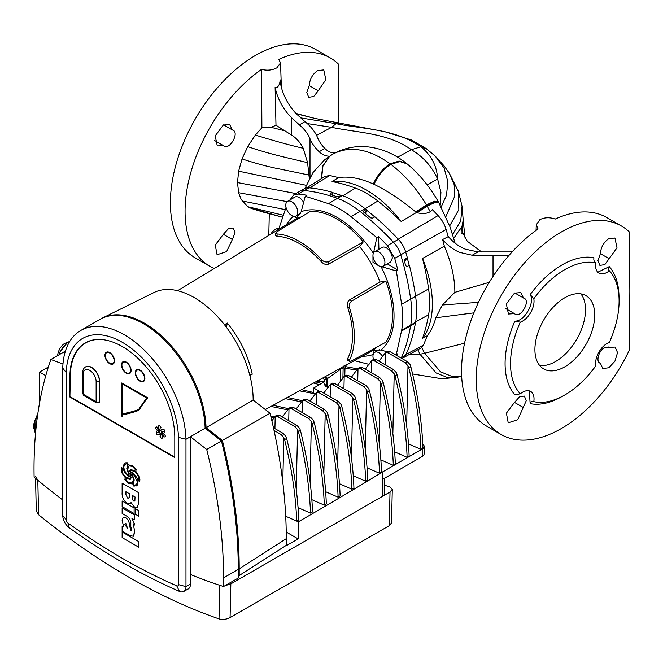 <?xml version="1.0" encoding="UTF-8"?>
<svg xmlns="http://www.w3.org/2000/svg" width="663" height="663" viewBox="0 0 663 663"><rect width="100%" height="100%" fill="white"/><g stroke="black" fill="none" stroke-linecap="round" stroke-linejoin="round"><path stroke-width="0.99" d="M520.264 322.201L514.844 321.124C524.276 321.754 535.431 302.477 530.16 294.596A80.571 46.518 -60 0 1 592.283 257.484L593.949 257.774C593.518 260.029 594.147 261.752 595.83 262.938A76.767 44.322 120 0 0 533.806 298.748A16.268 9.39 -60 0 1 520.264 322.201A76.767 44.322 120 0 0 517.173 389.844A76.767 44.322 120 0 0 520.264 393.822L514.844 394.783A80.571 46.518 -60 0 1 512.06 391.104A80.571 46.518 -60 0 1 505.082 363.589A80.571 46.518 -60 0 1 514.844 321.124M416.447 212.491L426.839 205.605L434.754 201.834L438.5 202.024L434.572 201.527L426.649 205.265L430.262 211.712C426.5 213.759 422.116 214.083 417.126 212.674L416.447 212.491L401.206 221.508A92.961 53.67 -120 0 0 366.631 190.198A92.961 53.67 -120 0 0 332.055 181.587L338.544 177.576C348.929 176.085 360.523 178.231 373.319 184.016L373.965 184.306C378.117 175.264 383.753 168.609 390.855 164.349L390.921 164.399C404.902 175.165 416.737 188.665 426.442 204.917L415.792 211.994C402.3 200.732 388.808 191.715 375.299 184.936L373.965 184.306M493.023 276.438L493.023 255.371L472.18 255.238L459.641 252.371C453.5 249.777 447.997 245.716 443.133 240.18A49.443 28.55 60 0 1 442.602 239.567A229.075 132.26 -120 0 1 443.133 241.531L443.133 240.18M512.109 251.915L477.915 251.923L465.235 249.139C459.053 246.586 453.525 242.534 448.652 236.989A49.443 28.55 60 0 1 448.072 236.318M515.126 314.121L514.505 313.649L508.438 314.013L506.341 304.002L514.463 293.129L520.795 292.607L523.513 298.035C531.602 300.007 520.264 319.674 514.505 313.649L505.736 308.585M501.137 434.505L486.46 426.036A120.359 69.491 -60 0 1 466.47 335.105A120.359 69.491 -60 0 1 538.066 228.975L536.243 224.84L539.906 219.635C544.588 217.356 549.693 217.166 555.221 219.072A120.359 69.491 -60 0 1 606.819 217.563L621.496 226.042A120.359 69.491 -60 0 1 629.402 232L629.85 291.223L629.402 349.931A120.359 69.491 -60 0 1 561.321 428.547A120.359 69.491 -60 0 1 501.137 434.505A120.359 69.491 -60 0 1 476.208 379.41A120.359 69.491 -60 0 1 561.321 232A120.359 69.491 -60 0 1 621.496 226.042M600.38 253.664C600.91 247.258 603.711 242.26 608.8 238.663L614.924 238.017L616.996 247.813L604.838 264.62L599.882 265.399L597.951 260.65L600.38 253.664L609.396 258.868M599.65 362.926L600.38 363.233C595.556 362.388 598.556 350.826 604.383 347.702L615.131 347.072L617.543 352.633L614.924 361.219L608.8 367.783L602.775 368.479L600.38 363.233L599.128 362.512M514.505 402.408L519.809 396.532L524.416 396.109L526.223 400.784L517.745 419.72L508.223 422.82L506.399 413.165L514.505 402.408L523.513 407.612M520.264 393.822A16.268 9.39 -60 0 1 522.527 392.256A16.268 9.39 -60 0 1 530.657 391.452A16.268 9.39 -60 0 1 533.806 401.645C532.174 400.916 530.964 401.579 530.16 403.626L529.289 390.888M232.365 239.517L226.589 251.625L217.066 254.725L215.251 245.07L223.348 234.312L228.652 228.437L233.26 228.014L235.067 232.688L232.365 239.517L223.348 234.312M255.371 209.342L281.957 217.091L263.319 212.102L251.517 208.505L247.713 206.69L241.208 199.522L238.622 192.693L237.503 182.582L295.971 193.563M209.989 266.41L195.312 257.94A120.359 69.491 120 0 1 170.383 202.837A120.359 69.491 120 0 1 255.487 55.427A120.359 69.491 120 0 1 315.663 49.468L330.34 57.938A120.359 69.491 -60 0 0 278.742 59.455L280.565 62.844L276.902 67.792C272.22 70.278 267.114 70.8 261.587 69.358A120.359 69.491 120 0 0 185.06 211.315A120.359 69.491 120 0 0 209.989 266.41A120.359 69.491 120 0 0 214.199 268.523M268.788 235.431L269.286 213.735M318.24 90.773L313.682 96.525L308.726 97.295L306.795 92.555L309.223 85.568C309.754 79.162 312.563 74.165 317.643 70.568L323.768 69.922L325.84 79.717L318.24 90.773L309.223 85.568M338.694 123.127L338.246 63.905A120.359 69.491 -60 0 0 330.34 57.938M295.98 113.439L315.041 118.462L296.311 113.771M309.323 178.604L307.591 162.708L303.248 148.288C300.273 142.404 296.278 137.937 291.264 134.879L275.99 125.257L275.12 87.234L277.341 87.276C279.231 85.278 280.134 82.776 280.051 79.775A36.432 21.034 -120 0 0 296.784 114.251L304.955 121.636A78.068 45.076 180 0 1 317.602 137.705A70.261 40.567 0 0 0 324.862 148.446C327.903 151.512 331.326 153.02 335.13 152.987M214.58 140.49L223.348 145.553L217.282 145.918L215.185 135.907L223.307 125.034L229.647 124.511L232.365 129.94L223.597 124.876M533.11 401.364L533.806 401.645A76.767 44.322 120 0 0 595.83 365.835A16.268 9.39 -60 0 1 607.101 343.426A16.268 9.39 -60 0 1 609.372 342.381A76.767 44.322 120 0 0 609.372 270.761A16.268 9.39 -60 0 1 598.971 273.131A16.268 9.39 -60 0 1 595.83 262.938M564.818 297.762A42.291 24.415 -60 0 1 585.959 295.665A42.291 24.415 -60 0 1 592.44 329.552A42.291 24.415 -60 0 1 564.818 366.821A42.291 24.415 -60 0 1 543.668 368.918A42.291 24.415 -60 0 1 537.187 335.03A42.291 24.415 -60 0 1 564.818 297.762M539.574 365.379A42.291 24.415 120 0 0 555.619 361.509A42.291 24.415 120 0 0 581.824 328.475A42.291 24.415 120 0 0 580.854 293.891M473.863 312.87L435.831 317.792C433.817 324.969 430.958 330.961 427.262 335.768L422.538 338.304A92.961 53.67 -120 0 0 422.538 258.454L444.351 246.172L443.133 241.531M435.831 317.792L442.395 304.988L454.876 292.333C454.785 277.78 451.279 262.399 444.351 246.172M422.538 338.304A228.287 131.804 -120 0 0 428.596 314.834A89.057 51.416 -120 0 0 428.596 288.927A228.287 131.804 -120 0 0 422.538 258.454M223.978 146.026L223.348 145.553C229.108 151.578 240.454 131.912 232.365 129.94L233.086 130.246M278.468 228.147A36.432 21.034 -120 0 0 276.372 230.832M533.806 298.748L530.16 294.596M597.802 272.228L609.264 266.617A80.571 46.518 -60 0 1 612.057 270.289C616.665 277.474 618.985 286.64 619.027 297.803M609.264 266.617C607.896 268.333 607.93 269.708 609.372 270.761L608.783 270.297M440.232 205.107L440.936 192.287L437.621 179.035C431.853 166.388 423.093 156.609 411.342 149.689L420.889 146.788L426.35 148.669L428.323 150.484M315.041 118.462L339.522 123.111L336.025 123.674L331.608 127.329L307.209 123.55M285.123 130.926L271.134 127.321L275.99 125.257M271.134 127.321L261.885 127.76L261.587 69.358M261.885 127.76L255.371 135.061L247.713 146.606L242.053 158.921L238.622 171.162L237.503 182.582M270.703 234.271A36.432 21.034 60 0 1 275.501 229.373A36.432 21.034 60 0 1 278.908 228.031M284.817 209.541L242.053 200.939M514.745 292.971L524.234 298.35M608.145 346.898L609.396 347.619M449.696 225.926L458.821 209.583L458.382 191.367L462.053 206.251L460.744 220.92L452.622 234.445M406.833 163.678L399.35 161.242L390.474 164.068L399.714 161.507L407.032 163.836M316.533 135.343L331.608 127.329C358.592 132.931 387.921 132.915 411.342 149.689L397.593 157.197M291.264 134.879L291.264 117.442A36.432 21.034 60 0 1 275.12 87.234M291.264 117.442L299.353 124.868A70.261 40.567 180 0 1 310.002 138.733L310.002 177.377M242.053 158.921C256.026 163.537 268.623 166.902 279.861 169.015L309.099 175.082M464.556 343.227L424.535 353.271L440.564 371.844L451.006 376.07L461.663 376.219L451.014 376.054L440.564 371.827L424.535 353.271L421.834 347.511L404.223 357.274M481.761 252.048L467.233 241.224L460.487 228.42L453.782 238.299M416.389 212.45L415.792 211.994M438.342 201.743L434.381 201.204L426.442 204.917L415.817 212.011M304.939 188.574L313.035 172.488L324.663 159.742L332.652 154.222C349.517 145.396 368.686 148.603 390.167 163.836L390.167 163.836C383.065 168.162 377.446 174.891 373.327 184.024C377.438 174.883 383.057 168.162 390.167 163.836L390.474 164.068C383.371 168.361 377.744 175.057 373.609 184.148M332.627 154.239L331.003 155.283M329.975 156.161C326.088 156.335 322.483 154.86 319.152 151.736A78.068 45.076 180 0 1 310.002 138.733M408.996 354.722L419.986 354.274L436.088 372.938L446.58 377.172L457.288 377.272L441.89 378.764L412.403 373.94M493.023 255.371L509.043 255.338M417.955 349.923L419.986 354.274L424.535 353.271M427.262 335.768L423.5 345.058L421.834 347.511M478.446 302.369L442.395 304.988M454.876 292.333L489.261 282.347M430.262 211.712L432.392 209.707A229.274 132.376 -120 0 1 438.077 215.574A21.083 12.174 -120 0 1 446.116 229.489A229.274 132.376 -120 0 1 448.171 236.674L442.602 239.567M306.389 188.01L325.168 176.35L329.726 175.504L338.544 177.576M401.206 221.508A228.287 131.804 -120 0 0 377.844 201.022A89.057 51.416 -120 0 0 355.418 188.077A228.287 131.804 -120 0 0 332.055 181.587M409.212 265.349A227.807 131.523 -120 0 0 407.181 257.741M341.055 195.37A227.807 131.523 -120 0 0 332.586 192.626M374.736 216.909A227.807 131.523 -120 0 0 366.175 209.815M297.737 212.119A8.462 4.881 60 0 1 295.988 215.989A8.462 4.881 60 0 1 289.474 213.726A8.462 4.881 60 0 1 285.778 205.215A8.462 4.881 60 0 1 287.527 201.345A8.462 4.881 60 0 1 294.049 203.607A8.462 4.881 60 0 1 297.737 212.119M384.921 262.449A8.462 4.881 60 0 1 383.164 266.319A8.462 4.881 60 0 1 376.65 264.056A8.462 4.881 60 0 1 372.954 255.545A8.462 4.881 60 0 1 374.711 251.675A8.462 4.881 60 0 1 381.225 253.937A8.462 4.881 60 0 1 384.921 262.449M374.711 251.675L382.07 247.423A8.462 4.881 60 0 1 388.584 249.686A8.462 4.881 60 0 1 392.281 258.197L390.49 262.092L383.164 266.319M373.509 359.437A8.462 4.881 60 0 1 372.954 356.213A8.462 4.881 60 0 1 374.711 352.343A8.462 4.881 60 0 1 382.75 356.545M393.756 353.802L396.308 354.539L401.654 330.315A88.908 51.333 -120 0 0 402.673 317.892A88.908 51.333 -120 0 0 401.654 304.292L396.317 270.943L381.026 266.543M293.842 216.345L296.494 218.185L301.193 211.688A80.206 46.302 60 0 1 373.36 253.283M378.913 265.888L372.996 262.432L372.954 255.578M351.597 301.135C349.484 302.916 348.846 305.353 349.699 308.461L347.536 306.803C346.865 303.845 347.52 301.549 349.509 299.925L351.597 301.135L385.833 281.095A78.831 45.515 60 0 1 392.521 315.522A78.831 45.515 60 0 1 385.833 342.224L351.597 360.896L349.567 361.41L347.495 360.216L347.677 358.559L349.699 359.727L349.567 361.41M385.833 281.095L380.048 282.04L349.509 299.925M359.537 246.512L363.249 241.978L328.773 261.603L328.773 264.023L359.537 246.512A76.137 43.957 -120 0 1 380.048 282.04M275.559 233.227L277.084 233.956L277.084 236.285L275.559 235.614L275.559 233.227L277.018 231.727L310.309 211.414A78.831 45.515 60 0 1 363.249 241.978M332.18 372.813L343.898 366.2C347.967 364.335 348.034 364.153 344.08 365.669M317.287 381.001L319.417 381.184L319.384 379.841M404.587 259.2L404.397 260.957A227.624 131.423 -120 0 1 405.64 265.565L406.941 266.617L409.361 265.266A227.459 131.324 60 0 1 415.585 296.237A88.883 51.316 60 0 1 415.585 322.243A227.459 131.324 60 0 1 415.461 322.939L410.571 325.997A227.707 131.465 -120 0 0 410.695 325.301A89.132 51.457 -120 0 0 410.695 299.22A227.707 131.465 -120 0 0 400.775 254.924A19.517 11.271 -120 0 0 393.383 242.119A227.707 131.465 -120 0 0 359.984 211.389A89.132 51.457 -120 0 0 337.392 198.345L342.489 195.643A227.459 131.324 60 0 0 341.329 195.22L338.843 196.555L337.003 196.72A227.624 131.423 -120 0 0 330.108 194.474L330.108 193.712L330.108 194.474L330.108 193.712L332.586 192.386L332.586 195.245M387.333 263.915L397.891 270.015L394.709 258.363L387.441 245.617L398.38 239.351A227.459 131.324 60 0 0 374.91 216.818L372.424 218.152L370.584 217.854A227.624 131.423 -120 0 0 363.689 212.127L363.689 210.9L363.689 212.127L363.689 210.9L366.175 209.566L366.175 211.34A2.602 1.5 60 0 1 365.636 212.525L364.791 213.014M415.461 322.939C413.364 334.716 410.107 345.431 405.698 355.07L402.3 358.733M373.443 253.407L376.824 237.594L351.075 216.677A88.908 51.333 -120 0 0 328.541 203.665L337.392 198.345A227.707 131.465 -120 0 0 303.994 190.513A19.517 11.271 -120 0 0 299.817 191.251L304.997 188.549A19.268 11.122 60 0 1 309.124 187.82A227.459 131.324 60 0 1 332.586 192.386M398.38 239.351A19.268 11.122 60 0 1 405.673 251.99A227.459 131.324 60 0 1 407.297 257.576L404.546 261.495M342.489 195.643A88.883 51.316 60 0 1 365.015 208.646A227.459 131.324 60 0 1 366.175 209.566M401.214 358.103L401.347 357.821C405.226 349.534 408.3 338.934 410.571 325.997L401.538 331.011M299.817 191.251A19.517 11.271 -120 0 0 299.452 191.458L293.593 195.005L290.004 199.911M404.389 259.614L407.297 257.576M224.459 324.737L227.301 323.063C239.94 338.685 248.252 355.733 252.247 374.197L249.636 374.562M249.893 375.565L252.247 374.197M328.773 264.023C326.378 264.927 324.066 264.355 321.837 262.291L321.48 259.589C323.743 261.877 326.171 262.548 328.773 261.603M381.101 266.683A80.206 46.302 60 0 1 394.029 315.77A80.206 46.302 60 0 1 381.026 349.989L373.062 350.81L373.443 354.365M387.441 245.617L378.623 236.567L378.904 249.247M328.541 203.665L305.262 196.273L307.002 195.212L298.126 194.052L293.593 195.005M397.112 355.733L397.891 353.677L396.308 354.539M305.262 196.273L301.193 211.688M381.026 349.989L386.827 351.746M397.891 270.015L396.317 270.943M376.824 237.594L378.623 236.567M286.043 207.386L278.601 229.481M354.34 360.647L369.042 364.368M349.699 308.461A77.903 44.976 60 0 1 349.699 359.727M347.677 307.3A75.3 43.476 60 0 1 347.677 358.559M277.084 233.956A77.903 44.976 60 0 1 321.48 259.589M277.084 236.285A75.3 43.476 60 0 1 321.48 261.918M226.365 327.646L226.638 326.395L226.008 326.743M226.638 326.395L227.301 323.063M376.501 347.313A76.137 43.957 -120 0 1 370.725 351.647L346.981 364.683C346.699 364.095 346.028 365.205 344.984 368.006L343.136 367.899L340.268 369.473L327.456 378.614A3.903 3.174 76.7 0 0 325.326 376.584M323.842 381.797L323.892 382.882L326.561 386.446L328.226 387.374M319.234 381.167A0.655 0.497 93.6 0 0 319.649 381.54L319.831 381.548A0.655 0.497 93.6 0 1 319.417 381.184L324.323 381.49L324.24 379.659L326.213 378.88L326.561 386.446A1.301 0.754 -60 0 0 326.826 387.018L327.795 387.573A1.301 0.754 -60 0 1 327.522 387.001L327.456 378.614L326.213 378.88A3.903 3.158 -100.7 0 0 324.538 377.015M342.912 377.927L343.136 367.899A3.903 2.312 61.3 0 1 343.898 366.2M340.359 381.822L340.268 369.473A3.903 2.312 61.3 0 1 341.022 367.774M323.196 377.753L324.24 379.659M287.527 201.345L294.894 197.093A8.462 4.881 60 0 1 303.604 202.43M62.977 364.02L50.869 359.495A455.415 262.938 60 0 0 34.02 468.451A455.415 262.938 60 0 0 34.111 477.169A609.993 352.186 60 0 0 62.745 499.977A609.993 352.186 60 0 1 37.808 480.244L38.578 514.728A650.594 375.623 -120 0 0 219.005 618.894L219.776 585.296A609.993 352.186 60 0 1 190.438 574.456L190.438 584.178A10.409 6.008 60 0 1 188.284 588.943A10.409 6.008 60 0 1 187.646 589.225M35.495 476.109L37.808 480.244M225.039 585.669L230.848 583.888L390.026 491.996L392.297 489.277L389.985 487.023A609.993 352.186 60 0 1 384.233 485.092M392.297 489.277L391.526 522.941L389.247 525.693L390.026 491.996M230.848 583.888L230.078 617.593L389.247 525.693M230.078 617.593C226.34 619.433 222.644 619.864 219.005 618.894M38.578 514.728L36.274 510.667L35.553 478.371M238.282 575.003L239.202 575.534L286.283 545.342L286.283 538.663A451.735 260.808 -120 0 0 270.065 413.264L253.158 400.062A83.497 48.208 -120 0 0 253.158 399.789A83.497 48.208 -120 0 0 217.721 316.839A83.497 48.208 -120 0 0 153.949 292.549L102.492 318.008A87.176 50.33 -120 0 0 100.386 319.16M253.158 400.062L206.044 427.701A87.176 50.33 -120 0 0 168.178 342.406A87.176 50.33 -120 0 0 102.492 318.008M35.354 435.45L34.94 420.499L37.277 417.591M48.341 367.087L46.907 367.832L46.907 368.893M59.322 354.614L59.322 352.708L68.065 341.835L69.433 341.959M270.065 413.264L222.354 440.439L206.044 427.701M239.202 575.534L239.202 568.854A455.415 262.938 -120 0 0 222.354 440.439M47.918 368.413L46.907 367.832M59.322 352.708L60.971 353.661M68.065 341.835L69.143 342.456M34.94 420.499L36.772 421.552M274.034 430.436L281.062 434.497L283.084 433.32L285.877 436.345L286.623 438.434C293.742 467.034 297.778 494.2 298.731 519.916L296.709 521.085L298.143 521.914A3856.712 2226.652 -0 0 0 382.816 471.799L382.816 479.241L422.215 456.492A6.506 3.754 -0 0 0 424.121 453.84L424.121 446.398A6.506 3.754 -0 0 0 422.895 444.202M301.499 389.67L313.723 392.537M299.411 390.814L315.281 393.897M315.729 381.855L321.464 383.554M313.64 382.999L319.442 384.722M388.021 352.824L385.402 352.575L387.689 351.274L390.043 351.655L388.021 352.824L405.267 362.777L407.297 361.608L410.09 364.633L410.828 366.722C417.955 395.322 421.991 422.48 422.936 448.205L420.914 449.373L408.715 444.019M374.214 360.788L371.603 360.539L373.65 359.354L376.244 359.619L374.214 360.788L391.468 370.75L393.49 369.581L396.292 372.598L397.029 374.686C404.148 403.295 408.193 430.453 409.137 456.169L407.115 457.337L394.916 451.992M332.818 384.689L330.199 384.441L332.486 383.148L334.84 383.521L332.818 384.689L350.064 394.651L352.086 393.482L354.887 396.507L355.625 398.596C362.752 427.196 366.788 454.354 367.733 480.07L365.711 481.239L353.512 475.893M319.011 392.662L316.4 392.413L318.447 391.228L321.041 391.493L319.011 392.662L336.265 402.623L338.287 401.455L341.089 404.471L341.826 406.56C348.945 435.16 352.981 462.326 353.934 488.043L351.912 489.211L339.713 483.857M305.212 400.626L302.593 400.377L304.881 399.076L307.234 399.457L305.212 400.626L322.467 410.588L324.489 409.419L327.282 412.444L328.019 414.524C335.147 443.133 339.183 470.291 340.136 496.007L338.105 497.175L325.914 491.83M291.413 408.599L288.795 408.35L291.082 407.049L293.436 407.43L291.413 408.599L308.66 418.56L310.69 417.392L313.483 420.408L314.221 422.497C321.348 451.097 325.384 478.263 326.329 503.979L324.306 505.148L312.107 499.794M277.606 416.563L274.996 416.314L277.043 415.129L279.637 415.394L277.606 416.563L294.861 426.524L296.883 425.356L299.684 428.381L300.422 430.461C307.541 459.069 311.577 486.228 312.53 511.944L310.508 513.112L298.309 507.767M382.816 471.799L422.215 449.058A6.506 3.754 -0 0 0 424.121 446.398M360.415 368.761L357.796 368.504L360.084 367.211L362.437 367.592L360.415 368.761L377.67 378.714L379.692 377.545L382.493 380.57L383.231 382.659C390.35 411.259 394.386 438.417 395.339 464.141L393.316 465.31L381.117 459.956M346.616 376.725L343.998 376.476L346.285 375.175L348.639 375.556L346.616 376.725L363.871 386.686L365.893 385.518L368.686 388.535L369.424 390.623C376.551 419.231 380.587 446.39 381.54 472.106L379.509 473.274L367.319 467.921M298.143 521.914L298.143 538.911A3856.712 2226.652 180 0 1 287.046 545.251L286.283 544.812M286.234 532.033L298.143 538.911M286.623 438.434L284.593 439.602C291.72 468.202 295.756 495.369 296.709 521.085L285.712 516.262M284.593 439.602L283.789 437.555L282.794 482.274M283.789 437.555L281.062 434.497M283.084 433.32L273.446 427.759M274.921 428.613L275.211 416.215L271.896 420.922M310.508 513.112C309.555 487.396 305.519 460.238 298.4 431.63L297.596 429.583L296.27 488.614M297.596 429.583L294.861 426.524M296.883 425.356L279.637 415.394M288.728 420.649L289.01 408.242L282.347 416.961M324.306 505.148C323.362 479.432 319.317 452.265 312.198 423.665L311.395 421.618L310.069 480.642M311.395 421.618L308.66 418.56M310.69 417.392L293.436 407.43M270.794 416.265L274.623 416.604M281.187 416.289L283.333 415.908M302.527 412.676L302.809 400.278L296.146 408.996M271.134 417.682L273.877 417.806M338.105 497.175C337.16 471.459 333.124 444.301 325.997 415.693L325.193 413.646L323.875 472.678M325.193 413.646L322.467 410.588M324.489 409.419L307.234 399.457M273.057 405.292L288.422 408.64M294.985 408.325L297.14 407.944M316.326 404.712L316.616 392.305L309.944 401.024M270.968 406.436L287.684 409.833M351.912 489.211C350.959 463.495 346.923 436.329 339.796 407.728L339 405.681L337.674 464.705M339 405.681L336.265 402.623M338.287 401.455L321.041 391.493M287.278 397.477L302.229 400.667M308.784 400.353L310.939 399.971M330.133 396.739L330.414 384.341L323.751 393.06M285.189 398.62L301.483 401.869M365.711 481.239C364.758 455.522 360.722 428.364 353.603 399.764L352.799 397.709L351.473 456.741M352.799 397.709L350.064 394.651M352.086 393.482L334.84 383.521M323.32 392.811L324.737 392.007M337.55 385.087L344.213 376.369L343.931 388.775M379.509 473.274C378.565 447.558 374.529 420.4 367.401 391.792L366.598 389.745L365.28 448.776M366.598 389.745L363.871 386.686M365.893 385.518L348.639 375.556M351.349 377.123L358.02 368.404L357.73 380.802M393.316 465.31C392.363 439.586 388.327 412.427 381.2 383.827L380.396 381.772L379.079 440.804M380.396 381.772L377.67 378.714M379.692 377.545L362.437 367.592M350.188 376.451L352.343 376.07M371.529 372.838L371.819 360.432L365.147 369.15M407.115 457.337C406.162 431.621 402.126 404.463 395.007 375.855L394.203 373.808L392.877 432.84M394.203 373.808L391.468 370.75M393.49 369.581L376.244 359.619M345.29 366.573L357.432 368.794M363.987 368.479L366.142 368.098M385.336 364.865L385.617 352.467L378.954 361.186M344.975 368.247L356.686 369.995M420.914 449.373C419.969 423.649 415.933 396.491 408.806 367.89L408.002 365.843L406.684 424.867M408.002 365.843L405.267 362.777M407.297 361.608L390.043 351.655M318.953 391.029L313.723 388.012L323.859 382.161M313.723 388.012L313.723 393.855M50.869 359.495L65.422 351.092M122.133 532.008L138.849 541.646L138.849 547.265L122.133 537.618L122.133 532.008L138.84 541.654L138.849 547.265M122.141 507.833L134.34 514.886L134.34 519.767L131.887 518.358L134.622 524.118L134.572 525.013L133.346 524.317L134.622 531.196L133.371 536.268L130.006 535.571L123.103 531.668L122.133 531.734L122.133 526.066L123.641 526.671L122.133 520.438L123.036 517.588L125.705 517.695C128.009 519.386 129.235 521.69 129.376 524.607L130.702 530.35L131.299 530.433L130.694 530.359L131.647 529.173L130.802 526.754L130.802 521.648L129.658 518.623L126.94 516.237L122.133 513.46L122.141 507.833M122.133 526.066L123.641 526.662M123.343 517.38L125.697 517.695C128 519.386 129.219 521.69 129.368 524.615L130.702 530.35M174.792 437.414A74.165 42.822 -120 0 0 142.421 362.777A74.165 42.822 -120 0 0 85.27 342.904A74.165 42.822 -120 0 0 69.905 376.857L69.905 397.046L174.792 457.603L174.792 437.414M178.446 584.6L178.446 437.365A79.369 45.83 -120 0 0 122.348 342.332A79.369 45.83 -120 0 0 66.259 372.598L66.259 519.825A2.735 1.575 -120 0 0 67.949 523.016A623.005 359.694 -120 0 0 176.748 585.835A2.735 1.575 -120 0 0 178.446 584.6L185.971 586.622A10.542 6.083 60 0 1 183.792 591.446A10.542 6.083 60 0 1 179.441 591.396A630.811 364.202 60 0 1 69.275 527.789A10.542 6.083 60 0 1 62.745 515.482L62.745 368.147A87.176 50.33 60 0 1 80.77 330.481A87.176 50.33 60 0 1 147.045 352.89A87.176 50.33 60 0 1 185.971 439.296L205.124 428.232A87.176 50.33 -120 0 0 166.198 341.826A87.176 50.33 -120 0 0 99.922 319.417L80.77 330.481M121.379 467.664L123.194 468.302L124.072 463.727L125.456 462.832L127.238 462.766L128.324 464.945L132.476 465.443L136.305 469.561L135.691 471.103L139.412 476.946L139.91 479.863L139.669 481.363L137.829 480.6L137.15 485.291L133.909 486.194L132.757 483.924L128.713 483.551L124.743 479.299L125.423 477.866L122.241 473.589L121.404 470.879L121.379 467.664L123.185 468.302M124.876 463.047L127.23 462.766L128.315 464.954L132.467 465.451L136.296 469.561L135.683 471.103L139.404 476.946L139.653 481.363M122.133 483.17L138.849 492.816L138.849 502.106L137.307 507.618L134.672 507.261L131.009 502.571L130.139 503.83L127.064 503.366C123.442 500.524 121.793 496.902 122.133 492.501L122.133 483.17L138.84 492.816L138.84 502.106L137.307 507.618M131.009 502.579L130.139 503.83M135.467 508.687L138.849 510.643L138.849 516.262L135.459 514.314L135.467 508.687L138.849 510.643L138.84 516.27M122.141 500.996L134.117 507.908L134.108 513.535L122.133 506.623L122.141 500.996M45.78 375.681L39.548 372.076L45.987 368.363L47.645 369.316M39.548 372.076L39.548 403.087M206.715 449.473A455.415 262.938 -120 0 1 223.564 577.879L223.564 586.523A609.993 352.186 60 0 1 190.405 574.44L190.405 436.735L206.715 449.473L221.434 440.97L205.124 428.232M223.564 586.523L238.282 578.02L238.282 569.384A455.415 262.938 -120 0 0 221.434 440.97M178.446 437.365L185.971 439.296L185.971 586.622L190.438 584.045M66.259 372.598L62.745 368.147M128.622 472.86L130.354 469.744L134.68 470.39L135.343 469.537L132.327 466.346L129.036 465.923L127.569 469.189L128.622 472.86L127.71 470.423M130.379 473.423L129.608 473.896L131.067 475.537L131.34 474.824L130.379 473.423L129.608 473.896L131.075 475.528M126.277 478.562L125.73 479.523L128.655 482.531L132.111 483.029L133.553 479.531L132.451 476.017L130.172 479.349L126.277 478.553L125.721 479.531L128.647 482.54L132.111 483.029M130.785 479.084L130.172 479.349M137.829 480.6L137.142 485.299L136.338 485.938M124.868 463.056L125.464 462.824M134.108 485.125L136.52 484.661L137.357 482.1L134.432 475.421L131.887 473.556L134.183 479.946L133.445 483.708L134.108 485.125L136.528 484.661L135.882 485.175M137.771 479.457L139.031 480.103L138.824 476.979L136.346 472.752L134.316 471.161L131.233 470.622L129.973 471.973L132.401 472.744L136.653 477.261L137.771 479.457L139.039 480.095M130.47 471.111L131.241 470.622L130.006 472.006L132.409 472.736L136.661 477.252L137.78 479.448M126.608 477.716L129.368 478.355L130.429 478.081L131.05 476.921L128.481 476.092L124.835 472.47L123.343 469.52L122.009 468.807L121.917 469.835C122.083 472.636 123.31 475.023 125.605 476.995L129.376 478.346L130.437 478.073M125.257 463.909L123.832 466.727C123.956 470.274 125.489 473.067 128.448 475.089L129.078 475.354L126.774 468.65L127.644 465.443L126.931 463.702L124.586 464.44L123.824 466.727C123.948 470.282 125.481 473.067 128.44 475.089L129.086 475.354M131.896 473.556L134.199 479.946L133.454 483.7L134.117 485.125M132.385 476.026L130.18 479.341M129.608 473.896L130.396 473.423M122.017 468.799L121.926 469.827C122.091 472.628 123.326 475.015 125.614 476.995L126.625 477.708M130.362 469.735L134.688 470.382M129.045 465.915L128.315 466.586L127.719 470.415M85.502 342.779A74.165 42.822 -120 0 0 71.679 363.879M100.942 339.497A73.974 42.705 -120 0 0 85.643 342.92A73.974 42.705 -120 0 0 70.319 376.783L69.905 397.046M133.644 501.054L134.854 501.037L135.037 496.968L132.285 495.385L132.6 499.761L133.644 501.054L134.862 501.029M125.937 494.581L127.578 498.029L129.169 497.805L129.318 493.678L125.937 491.722L125.937 494.581L127.569 498.037L129.177 497.805L128.821 498.261M132.6 499.761L133.661 501.054M132.293 495.394L132.608 499.753M125.945 491.731L125.945 494.573M122.133 501.004L134.117 507.908M134.108 507.916L134.108 513.535M131.887 518.358L134.622 524.74M122.133 507.841L134.34 514.886L134.332 519.775M133.346 524.317L134.606 531.196L133.76 535.936M127.636 528.577L124.893 524.499L125.821 523.38L124.876 524.499L127.644 528.593L125.862 523.414L125.274 523.322M160.952 427.262L160.952 427.262A4.558 2.627 60 0 1 160.976 427.245L159.062 425.248A4.948 2.851 -120 0 0 158.548 427.055A4.948 2.851 -120 0 0 159.534 430.42L159.534 430.42A1.823 1.053 60 0 1 160.106 430.37A4.558 2.627 60 0 1 159.998 429.351A4.558 2.627 60 0 1 160.943 427.27A4.558 2.627 60 0 1 160.976 427.245M159.062 425.248A4.948 2.851 -120 0 0 158.565 427.047A4.948 2.851 -120 0 0 159.543 430.411L159.543 430.411A1.823 1.053 60 0 1 160.106 430.362M159.153 431.257A1.823 1.053 60 0 1 159.195 430.892A4.558 2.627 60 0 1 156.916 426.889L155.291 427.428A4.948 2.851 -120 0 0 159.195 431.663A1.823 1.053 60 0 1 159.153 431.257M106.602 352.716A6.249 3.605 -120 0 0 105.326 355.559A6.249 3.605 -120 0 0 108.044 361.824A6.249 3.605 -120 0 0 112.843 363.531A6.249 3.605 -120 0 0 114.119 360.68A6.249 3.605 -120 0 0 111.392 354.398A6.249 3.605 -120 0 0 106.577 352.724A6.249 3.605 -120 0 0 105.284 355.583A6.249 3.605 -120 0 0 108.011 361.874A6.249 3.605 -120 0 0 112.826 363.539M104.92 355.368A6.763 3.903 -120 0 0 107.87 362.18A6.763 3.903 -120 0 0 113.083 363.995A6.763 3.903 -120 0 0 114.484 360.896A6.763 3.903 -120 0 0 111.533 354.083A6.763 3.903 -120 0 0 106.32 352.277A6.763 3.903 -120 0 0 104.92 355.368M113.083 363.995L113.133 363.97A6.763 3.903 -120 0 0 113.133 363.97A6.763 3.903 -120 0 0 114.533 360.871A6.763 3.903 -120 0 0 111.575 354.059A6.763 3.903 -120 0 0 106.362 352.252A6.763 3.903 -120 0 0 106.337 352.26L106.362 352.252M123.136 362.288A6.249 3.605 -120 0 0 121.843 365.147A6.249 3.605 -120 0 0 124.569 371.429A6.249 3.605 -120 0 0 129.384 373.103A6.249 3.605 -120 0 0 130.677 370.244A6.249 3.605 -120 0 0 127.951 363.962A6.249 3.605 -120 0 0 123.136 362.288A6.249 3.605 -120 0 0 121.893 365.122A6.249 3.605 -120 0 0 124.603 371.388A6.249 3.605 -120 0 0 129.409 373.095M121.478 364.932A6.763 3.903 -120 0 0 124.429 371.744A6.763 3.903 -120 0 0 129.641 373.559A6.763 3.903 -120 0 0 131.042 370.46A6.763 3.903 -120 0 0 128.092 363.647A6.763 3.903 -120 0 0 122.879 361.832A6.763 3.903 -120 0 0 121.478 364.932M129.691 373.526L129.641 373.559A6.763 3.903 -120 0 0 129.691 373.526A6.763 3.903 -120 0 0 131.092 370.435A6.763 3.903 -120 0 0 128.141 363.622A6.763 3.903 -120 0 0 122.928 361.807A6.763 3.903 -120 0 0 122.904 361.824M136.943 370.252A6.249 3.605 -120 0 0 135.65 373.112A6.249 3.605 -120 0 0 138.376 379.402A6.249 3.605 -120 0 0 143.183 381.076A6.249 3.605 -120 0 0 144.476 378.217A6.249 3.605 -120 0 0 141.749 371.926A6.249 3.605 -120 0 0 136.943 370.252A6.249 3.605 -120 0 0 135.691 373.087A6.249 3.605 -120 0 0 138.401 379.36A6.249 3.605 -120 0 0 143.208 381.059M135.277 372.904A6.763 3.903 -120 0 0 138.236 379.708A6.763 3.903 -120 0 0 143.448 381.523A6.763 3.903 -120 0 0 144.849 378.424A6.763 3.903 -120 0 0 141.89 371.62A6.763 3.903 -120 0 0 136.677 369.805A6.763 3.903 -120 0 0 135.277 372.904M143.49 381.498L143.448 381.523A6.763 3.903 -120 0 0 143.49 381.498A6.763 3.903 -120 0 0 144.89 378.399A6.763 3.903 -120 0 0 141.94 371.587A6.763 3.903 -120 0 0 136.727 369.78A6.763 3.903 -120 0 0 136.702 369.788M138.592 409.568L128.73 412.867L122.97 413.803L122.928 414.441C125.141 414.541 129.89 413.389 137.166 410.969L138.94 410.107L146.838 398.604L146.366 398.339L138.567 409.585L135.799 410.803M138.965 410.09L146.838 398.604M122.464 416.563L122.464 384.059L147.534 398.48L147.534 397.734L121.826 382.941L121.826 416.19L122.464 416.563L122.514 384.034M161.689 432.334A1.823 1.053 60 0 1 161.689 433.105A4.558 2.627 60 0 1 163.968 437.108L165.601 436.569A4.948 2.851 -120 0 0 161.689 432.334A1.823 1.053 60 0 1 161.697 433.096A4.558 2.627 60 0 1 163.976 437.099L165.593 436.569M161.349 433.577L161.349 433.577A1.823 1.053 60 0 1 160.778 433.627A4.558 2.627 60 0 1 159.94 436.726A4.558 2.627 60 0 1 159.907 436.751L161.822 438.749A4.948 2.851 -120 0 0 161.349 433.577L161.349 433.577M160.106 433.246A1.823 1.053 60 0 1 159.534 432.525A4.558 2.627 60 0 1 156.377 431.646L156.667 434.174A4.948 2.851 -120 0 0 159.219 434.472A4.948 2.851 -120 0 0 160.106 433.246M161.664 429.525A4.948 2.851 -120 0 0 160.786 430.751A1.823 1.053 60 0 1 161.349 431.472A4.558 2.627 60 0 1 164.507 432.351L164.217 429.823A4.948 2.851 -120 0 0 161.664 429.525A4.948 2.851 -120 0 0 160.778 430.751L160.778 430.751A1.823 1.053 60 0 1 161.366 431.464A4.558 2.627 60 0 1 164.507 432.334M70.319 396.805L174.792 457.122M147.484 398.504L147.534 397.734M147.484 397.759L121.826 382.941M135.749 410.828L122.928 413.828M146.788 398.637L146.316 398.364M159.916 436.743L161.83 438.74M160.786 433.627A4.558 2.627 60 0 1 159.949 436.726L159.94 436.726M156.385 431.654L156.667 434.174A4.948 2.851 -120 0 0 159.228 434.464M155.299 427.428A4.948 2.851 -120 0 0 159.195 431.654M85.734 342.862A73.974 42.705 60 0 1 85.825 342.812A73.974 42.705 60 0 1 94.245 339.788M98.994 402.797A2.602 1.5 -120 0 0 99.085 402.748A2.602 1.5 -120 0 0 99.624 401.563L99.624 381.374A11.453 6.613 -120 0 0 94.627 369.855A11.453 6.613 -120 0 0 85.8 366.78A11.453 6.613 -120 0 0 85.709 366.838M477.915 251.923L472.18 255.238M562.017 396.507A80.571 46.518 -60 0 1 530.16 403.626M462.169 232.183L462.318 233.956M427.163 184.911L437.621 179.035C436.925 165.949 431.348 155.2 420.889 146.788C395.015 128.738 362.28 129.053 336.025 123.674L300.563 117.865M462.409 227.285L461.97 233.194M339.522 123.111L384.523 131.597L411.541 140.034L426.35 148.669L435.284 156.186L444.119 167.988L447.832 181.587L446.555 195.063L441.218 206.947M282.653 215.077L247.713 206.69M287.104 201.643L238.622 192.693M461.1 230.857L463.213 220.124L462.053 206.251M445.901 216.61L454.785 196.099L454.163 184.596L449.373 173.3L458.382 191.367M416.099 212.226L426.458 204.95L434.398 201.237L438.185 201.477M374.023 184.339C378.192 175.305 383.819 168.659 390.921 164.399L399.781 161.548L407.065 163.86L399.06 161.034L390.175 163.844L399.051 161.026L406.386 163.322C394.294 153.667 381.018 148.147 366.573 146.738L359.885 146.573C350.296 146.855 341.254 149.382 332.751 154.172L333.133 153.957M299.353 124.868L304.955 121.636M238.622 171.162L306.19 185.284M247.713 146.606C273.023 155.225 289.996 158.217 307.591 162.708M255.371 135.061C273.836 140.788 289.789 145.197 303.248 148.288M438.5 202.024L450.177 227.235L455.083 243.139M407.065 163.86L407.065 163.86C418.817 173.482 429.193 186.013 438.177 201.453M331.061 155.241L332.511 154.305M329.577 156.377L322.956 166.015L321.555 178.596L322.947 166.023L329.569 156.385M329.428 156.468L322.815 166.098L321.431 178.67M329.254 156.567L322.657 166.198L321.282 178.761L322.641 166.206L329.246 156.576M319.152 151.736L324.862 148.446M417.126 212.674L427.179 206.185L435.069 202.356L438.782 202.505M329.726 175.504L309.696 187.869M446.116 229.489L405.731 252.164M428.596 288.927L415.568 296.146M428.596 314.834L415.643 321.87M423.5 345.058L405.947 354.514M355.418 188.077L342.846 195.776M377.844 201.022L365.081 208.704M438.077 215.574L398.248 239.21M301.234 216.95A76.137 43.957 -120 0 0 294.596 219.784L177.593 290.717M286.433 224.732A80.206 46.302 60 0 1 293.386 216.246M298.126 194.052L309.124 187.82M351.075 216.677L365.015 208.646M401.032 357.995L405.698 355.07M394.709 258.363L405.673 251.99M401.654 304.292L415.585 296.237M401.654 330.315L415.585 322.243M373.186 354.465A80.206 46.302 60 0 1 362.363 356.246M364.153 212.5L366.175 211.34M316.815 381.258L319.649 381.54A0.655 0.497 93.6 0 0 319.74 381.532M324.124 381.813L319.831 381.548A0.655 0.497 93.6 0 0 320.055 381.49M34.94 423.682A15.614 9.017 120 0 0 34.484 427.594A15.614 9.017 120 0 0 34.94 430.967M286.283 538.663L239.202 568.854M66.366 343.948A12.365 7.136 120 0 0 60.731 350.959M382.816 479.241L382.816 496.156M422.215 456.492L422.215 449.058M300.422 430.461L298.4 431.63M314.221 422.497L312.198 423.665M328.019 414.524L325.997 415.693M341.826 406.56L339.796 407.728M355.625 398.596L353.603 399.764M369.424 390.623L367.401 391.792M383.231 382.659L381.2 383.827M397.029 374.686L395.007 375.855M410.828 366.722L408.806 367.89M179.441 591.396L176.748 585.835M69.275 527.789L67.949 523.016M62.745 515.482L66.259 519.825M223.564 577.879L238.282 569.384M70.319 376.617L69.905 376.857M83.248 394.228L96.127 401.67L96.127 381.482A9.108 5.263 -120 0 0 89.687 370.327A9.108 5.263 -120 0 0 83.248 374.048L83.248 394.228A2.345 1.351 0 0 1 82.56 393.275L82.56 373.087C82.693 370.012 83.712 367.94 85.618 366.888A11.453 6.613 60 0 1 94.444 369.954A11.453 6.613 60 0 1 99.442 381.482L99.624 381.374M96.127 381.482A2.345 1.351 180 0 0 99.442 381.482L99.624 401.563M96.127 401.67A2.345 1.351 -0 0 0 99.442 401.67A2.602 1.5 60 0 1 98.903 402.855L99.085 402.748M83.43 394.551A2.345 1.351 120 0 0 83.919 395.62L82.56 393.275M95.944 401.77A2.345 1.351 120 0 0 96.433 402.847L83.919 395.62M82.56 373.087A2.345 1.351 -0 0 0 83.248 374.048M280.565 62.927L281.344 87.184M463.205 220.605L465.144 238.663M461.896 233.55L463.213 220.124M435.284 156.186L444.102 165.899L449.373 173.3M461.663 376.294L457.279 377.272M536.243 224.939L536.069 230.392M295.988 215.989L300.646 213.304M265.299 409.543L332.188 372.813M344.984 368.006L344.801 376.012M326.826 387.018C325.616 386.62 324.638 385.244 323.892 382.882M374.711 352.343L379.369 349.65M34.94 432.143L33.15 425.729L37.932 412.966M57.557 355.633L58.187 352.268L59.761 348.68L62.049 345.564L64.344 343.533L69.673 341.553M384.233 478.421L384.233 495.336M183.792 591.446L188.847 588.529M96.433 402.847L98.903 402.855"/></g></svg>
